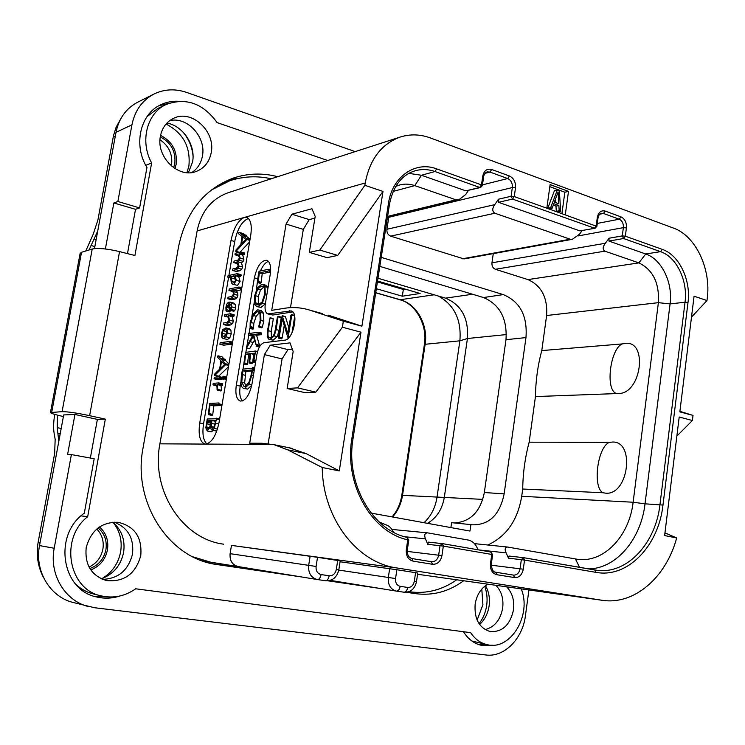 <?xml version="1.0" encoding="UTF-8"?>
<svg xmlns="http://www.w3.org/2000/svg" width="745" height="745" viewBox="0 0 745 745"><rect width="100%" height="100%" fill="white"/><g stroke="black" fill="none" stroke-linecap="round" stroke-linejoin="round"><path stroke-width="1.12" d="M131.93 124.843L115.997 132.359C118.902 118.362 126.156 108.304 137.76 102.177L154.057 94C142.258 100.24 134.882 110.521 131.93 124.843L117.859 201.495L113.855 202.957L105.38 249.007M115.997 132.359L94.475 248.634M88.32 606.523C64.852 600.805 48.993 574.19 54.208 548.264L71.399 454.58L67.59 454.487L74.947 414.471L63.698 414.937L39.522 545.573C34.4 570.838 49.952 596.81 72.982 602.435L94.634 607.743L485.805 654.967C504.123 657.602 522.683 638.782 525.421 615.798L528.922 589.966M188.364 172.719L192.555 162.028C195.888 145.415 183.317 125.998 166.964 123.018M101.339 578.846C113.38 574.265 120.802 565.483 123.596 552.511C125.365 540.041 121.742 529.937 112.737 522.208M479.631 624.524C484.781 619.738 487.947 613.498 489.13 605.787C490.08 598.3 488.86 591.605 485.47 585.682M327.716 160.501L217.13 122.618C203.04 103.313 186.045 97.269 166.154 104.486C146.877 113.017 139.669 141.503 151.645 162.941L134.91 255.507L119.554 251.605L89.623 415.673C76.977 413 67.804 411.659 62.086 411.65L50.446 412.562C50.576 413.289 54.897 414.63 63.4 416.567M89.623 415.673L105.334 419.128L87.686 516.695C59.395 538.393 68.382 589.621 101.367 595.916C113.575 598.598 125.011 596.224 135.674 588.792L470.617 632.654C475.077 639.266 480.73 643.298 487.575 644.751C510.94 650.562 532.042 614.588 521.211 588.876M74.947 414.471L97.381 419.388L105.334 419.128M50.474 412.423L80.115 253.458L81.522 252.285L92.212 249.035C98.061 247.834 107.178 248.69 119.554 251.605M355.179 151.617L186.604 92.417C175.196 88.543 164.338 89.074 154.057 94M301.595 576.956L216.069 564.412C168.845 558.145 132.321 502.177 143.012 448.145L178.586 246.53C185.989 211.841 204.298 189.007 233.502 178.027C248.02 173.231 262.743 172.793 277.671 176.695M463.66 580.765C448.918 591.577 432.929 595.879 415.701 593.663L406.249 592.275M379.801 588.41L327.921 580.811M487.873 584.182C480.981 588.15 476.744 594.817 475.142 604.186C474.183 619.002 479.231 628.137 490.294 631.602C502.465 632.16 510.204 624.878 513.51 609.764C514.544 600.284 512.243 592.638 506.628 586.827M140.777 555.528C142.248 537.387 134.715 526.315 118.185 522.31C101.665 521.882 91.011 530.3 86.206 547.584C84.613 564.719 91.374 575.717 106.498 580.569C124.247 582.208 135.674 573.864 140.777 555.528M211.189 152.781C215.845 131.604 191.838 109.068 173.66 118.287C166.573 121.724 162.159 127.665 160.426 136.121C155.817 156.981 178.716 178.968 196.438 171.369C204.428 168.128 209.345 161.935 211.189 152.781M178.483 101.273C172.253 100.948 166.386 102.084 160.873 104.7C140.162 113.883 133.085 145.089 146.951 167.457L139.622 207.911L117.859 201.495M145.759 165.316L151.645 162.941M139.622 207.911L135.525 209.317L127.488 253.617M166.154 104.486L157.735 108.509L146.979 116.676M168.724 103.387L158.825 105.771M135.525 209.317L113.855 202.957M492.482 645.207L481.81 645.421C474.276 643.782 468.158 639.219 463.446 631.713M71.399 454.58L94.177 458.752L84.315 513.165C53.091 534.696 61.369 590.17 96.627 596.959C104.477 598.84 112.309 598.505 120.131 595.944M94.671 596.419L107.42 596.903M97.381 419.388L90.359 458.054M81.056 515.875L87.686 516.695M75.822 584.304C80.898 589.09 86.765 592.312 93.423 593.97L101.367 595.916M471.892 641.017L487.575 644.751M479.175 644.732L485.842 644.406M246.576 177.142L229.06 179.703M406.9 592.2L418.923 592.452M369.725 586.771L328.545 580.737M292.04 575.391L212.437 563.723M219.179 184.658L229.851 180.728C243.41 176.258 257.193 175.615 271.199 178.791M238.232 566.582L202.389 560.892M456.722 579.787C442.26 589.984 426.662 593.989 409.927 591.809L408.94 591.67M673.545 228.119L430.331 137.927C420.208 134.23 410.206 133.923 400.335 137.006C381.505 143.878 369.799 159.197 365.236 182.963L364.864 185.309L382.995 191.418L361.921 326.18L343.343 321.17L342.383 327.213L360.98 332.177L339.282 470.896L322.24 467.506C322.706 518.25 356.976 562.689 396.88 567.96L602.286 600.312C634.405 605.257 666.123 577.3 676.683 537.964L664.624 535.571L679.207 417.004L692.403 420.525L693.027 415.421L679.84 411.873L694.07 296.193L706.996 300.552L707.238 298.559C711.27 269.019 695.718 235.82 673.545 228.119M664.959 532.861L676.683 537.964M565.287 214.774L568.5 191.391L550.117 184.602L546.83 208.19L596.885 226.387M692.403 420.525L676.86 436.104M679.906 411.352L693.027 415.421M706.996 300.552L691.509 317.072M415.58 572.682L417.749 573.035L416.474 581.752C414.769 588.95 410.616 592.443 404.004 592.21L396.349 591.092L404.004 592.21C405.82 592.154 407.049 590.571 407.692 587.451C411.147 587.544 413.345 585.533 414.295 581.417L415.58 572.682L396.862 569.748L395.548 578.558C395.269 582.814 396.815 585.412 400.177 586.334C399.534 589.463 398.314 591.055 396.508 591.111M340.074 561.767L396.862 569.748M337.699 560.482L340.204 560.892L338.807 569.925L336.293 569.534L337.699 560.482L317.528 557.316L316.094 566.461L230.103 553.665L231.472 545.396L317.528 557.316M396.88 567.96L231.472 545.396M212.781 562.829L192.843 556.822M317.128 579.498L238.158 566.572C232.244 564.915 229.562 560.622 230.103 553.665M211.329 190.012L229.851 180.728M223.593 544.167C182.553 539.091 150.714 490.582 159.896 443.834L197.127 230.903C201.215 211.468 211.599 198.729 228.277 192.685L400.335 137.006M219.03 422.536C216.19 435.648 211.72 442.828 205.629 444.094L204.726 443.983C199.809 441.776 198.151 434.782 199.744 422.983L230.997 240.467C233.651 228.072 238.055 220.408 244.211 217.475L247.014 217.568C250.851 219.719 252.08 225.642 250.72 235.336L219.03 422.536M322.613 313.636L310.209 310.283C301.725 307.545 293.064 306.893 284.236 308.328L271.739 310.339L286.043 224.068L291.928 214.206L311.941 208.749L315.191 216.413L309.324 252.387L319.838 250.05L364.864 185.309M310.209 310.283L343.343 321.17M322.24 467.506L287.728 449.85L274.235 444.728L262.026 443.256L249.705 443.21L264.401 354.601L270.258 345.205L290.01 342.877L293.167 351.538L287.142 388.508L297.516 387.866L342.383 327.213M257.863 278.835L254.362 277.857C257.155 265.974 261.346 260.126 266.943 260.303C270.174 262.035 271.264 266.803 270.202 274.607L265.313 303.941C264.577 309.389 265.378 312.714 267.725 313.906L291.221 310.907C299.127 312.751 293.092 339.944 284.711 340.167L264.14 342.663C260.759 343.734 258.347 347.617 256.923 354.313L251.959 384.131C249.407 395.362 245.496 401.006 240.216 401.052C236.435 399.292 235.131 394.021 236.305 385.24L240.197 386.124C239.173 393.137 239.918 398.072 242.451 400.931M254.362 277.857L236.305 385.24M288.967 447.745L306.13 453.603L339.282 470.896M268.181 443.638L282.066 358.922L287.961 349.619L292.301 349.144M287.142 388.508L305.32 392.727L315.833 392.131L360.98 332.177M264.401 354.601L282.066 358.922M270.258 345.205L287.961 349.619M297.516 387.866L315.833 392.131M206.868 443.927C203.217 440.425 202.109 433.702 203.562 423.775L228.575 277.363M228.901 275.445L234.694 241.538C237.487 228.687 242.06 221.004 248.411 218.49M236.267 271.459L239.769 270.742L241.762 269.252L242.581 267.017L241.482 262.789L243.149 261.374L243.904 259.195L242.684 254.958L244.388 254.548L244.714 253.328L240.877 251.987M238.726 255.852L239.192 255.786M240.048 252.136L249.612 241.864M250.059 239.21L246.623 236.454L246.642 235.364L242.954 234.293M244.49 234.731L242.823 233.409L238.819 232.636L238.633 233.781L242.023 236.51L240.812 244.705L236.016 249.91L235.811 251.559L247.191 239.108L242.889 235.355L242.907 234.256L242.311 234.908L239.108 232.31M232.999 284.329L237.506 285.344L240.113 281.424L238.735 276.665L240.784 276.237L241.054 274.7L237.348 273.694M231.481 299.732L235.02 299.118L237.059 297.618L237.888 295.309L237.627 292.608L236.491 290.774L241.492 289.814M230.289 310.665L226.527 309.687L226.527 307.294L228.883 303.709L228.836 307.834L229.777 310.265L231.071 309.408L231.863 306.94L231.416 303.299L229.255 302.079C227.57 302.386 226.452 304.146 225.912 307.359L226.005 310.982L229.767 311.959L230.242 310.386M229.777 310.265L233.883 311.27L234.861 310.395L235.643 307.927L235.197 304.295L233.744 303.075M227.095 325.453L230.559 324.969L232.561 323.516L233.39 321.216L232.058 316.578L233.893 316.28L234.163 314.735L230.419 313.775M223.155 338.528L227.504 339.478L229.833 337.792L231.239 333.89L230.894 330.11L229.488 328.787M223.63 345.186L232.3 344.143M218.49 376.365L228.473 366.745M228.929 364.016L225.567 360.515L225.567 359.36L221.796 358.466M224.124 359.015L221.852 356.659L217.773 356.045L217.577 357.218L220.892 360.682L219.645 369.12L214.895 373.785L214.69 375.489L225.958 364.314L221.749 359.612L221.759 358.457L221.191 359.043L218.052 355.747M218.499 376.374L214.7 375.499L218.499 376.374M214.066 378.805L219.635 378.358L219.822 376.784L214.309 377.24L214.066 378.805L217.931 379.68L223.724 378.823M220.911 390.957L221.61 390.305L221.004 385.463L222.355 385.37L222.587 383.796L218.788 382.939M212.055 415.421L212.716 414.816L213.852 405.848L221.917 405.476M208.246 414.62L212.111 415.431L208.274 414.62L208.879 414.006L210.025 405.019L218.732 404.61L219.03 402.952L209.68 403.464L208.274 414.62M207.222 431.001L210.602 426.68L211.021 429.111L211.99 430.154L214.309 428.431L216.395 418.997L216.292 418.187L215.789 418.764L207.231 418.997L205.816 427.872L207.222 431.001L211.422 431.83L213.219 430.405M215.687 430.889L216.897 430.75M241.482 262.762L237.646 261.728L239.406 260.312L240.16 258.124L238.94 253.887L240.644 253.477L240.84 251.959L235.308 253.281L235.001 253.887L235.029 254.809L237.618 254.203L239.573 257.994L237.785 260.191L234.088 261.048L233.809 262.594L236.286 262.035L238.242 265.835L236.435 268.107L232.868 268.908L232.561 270.444L236.016 269.69L238.009 268.2L238.828 265.965L237.646 261.728M244.714 253.328L240.97 252.248M244.695 253.905L240.952 252.825M242.684 254.958L238.94 253.887M241.482 262.789L237.748 261.7M238.847 252.425L235.839 251.559M239.396 252.294L236.063 251.335M243.01 233.492L239.294 232.393M246.623 236.454L242.889 235.355M250.003 239.555L247.023 238.67M249.938 239.918L247.191 239.108M249.864 240.393L246.986 239.545M241.594 243.904L242.619 236.919L245.794 239.462L241.594 243.904M233.744 284.32L236.351 280.39L234.982 275.631L237.022 275.194L237.301 273.657L228.11 275.613L227.728 276.432L227.83 277.149L231.257 276.423L230.745 278.09L231.267 282.7L232.766 284.264L237.506 285.344M238.735 276.665L234.982 275.631M233.995 282.718L231.909 281.517L231.36 278.043L232.366 276.181L233.893 275.855L235.709 280.437L233.995 282.718M235.28 281.75L235.411 278.071M234.703 276.833L232.366 276.181M227.802 298.754L231.248 298.112L233.278 296.603L234.116 294.294L233.856 291.584L232.729 289.758L238.838 288.566L238.996 287.021L229.237 288.948L228.948 290.485L231.406 290.019L232.952 291.723L233.511 294.135L231.667 296.529L228.054 297.208L227.746 298.754L231.555 299.751M241.836 287.794L238.996 287.021M241.808 287.989L239.173 287.272M241.715 288.52L239.182 287.831M236.491 290.774L232.729 289.758M230.298 311.075L226.527 309.687M226.005 310.982L226.536 310.097M230.317 308.709L229.507 307.48L229.59 303.681L230.885 304.658L231.229 306.987L230.317 308.709M223.398 324.513L226.769 324.001L228.771 322.557L229.6 320.248L228.277 315.601L230.103 315.303L230.382 313.747L224.776 314.66L224.506 315.433L224.552 316.197L226.89 315.824L228.445 317.454L228.994 320.061L227.197 322.417L223.649 322.958L223.351 324.513L227.169 325.472M232.058 316.578L228.277 315.601M223.705 338.537L226.033 336.842L227.439 332.931L227.104 329.15L225.865 327.875L222.792 329.597L221.479 333.322L221.74 337.085L222.997 338.491L227.504 339.478M223.975 336.936L222.364 335.939L222.094 333.294L223.053 330.678L225.53 329.495L226.471 330.342L226.806 333.006L223.975 336.936M225.819 335.762L226.862 331.581M219.943 344.283L229.572 343.063L229.823 341.461L220.138 342.7L219.877 344.274L223.733 345.205M232.589 342.43L229.944 341.778M232.496 342.998L229.916 342.365M218.741 376.178L214.933 375.303M222.038 356.781L218.238 355.868M225.567 360.515L221.749 359.612M228.845 364.556L225.8 363.83M228.771 364.985L225.958 364.314M228.696 365.441L225.754 364.752M220.418 368.412L221.479 361.223L224.58 364.454L220.418 368.412M222.783 378.59L223.267 376.225L222.457 377.436L222.69 378.581L226.331 379.41M217.149 390.119L217.773 389.439L217.167 384.597L218.518 384.504L218.76 382.921L213.21 383.34L212.977 384.904L215.948 384.69L216.972 386.553L217.102 390.119L220.986 390.976M221.004 385.463L217.167 384.597M210.509 403.362L209.96 403.241M213.852 405.848L210.025 405.019M212.772 414.416L208.935 413.605M216.292 418.187L219.645 418.904L216.301 418.196M212.558 428.44L211.31 426.568L211.887 420.525L215.594 420.422L214.43 426.187L212.558 428.44M207.846 429.25L206.542 426.95L207.333 420.636L211.208 420.543L209.727 427.127L207.846 429.25M215.491 421.279L211.887 420.525M211.012 421.745L207.306 420.972M211.068 421.419L207.333 420.636M382.995 191.418L337.718 255.414L319.838 250.05M328.284 315.172L361.921 326.18M290.476 307.666L303.317 229.367L309.222 219.607L314.912 218.127M309.324 252.387L327.074 257.658L337.718 255.414M286.043 224.068L303.317 229.367M291.928 214.206L309.222 219.607M292.766 311.95L272.819 315.033L268.032 313.99M259.539 271.245L258.757 271.888L256.345 289.88M254.296 302.079L251.857 316.606M249.882 328.368L249.026 333.509M248.728 335.269L246.93 345.978M246.548 348.288L245.841 352.469M257.425 352.012L255.386 351.016L245.505 352.394L243.056 369.101M240.886 381.989L240.197 386.124M268.442 261.365C265.434 262.436 262.762 265.667 260.433 271.05M260.368 283.342L261.123 282.662L262.221 273.685L270.537 271.953M256.96 306.651L261.039 307.415L265.332 303.876L262.426 303.094L265.248 294.592L265.034 286.639L263.153 284.478L261.579 284.404L257.295 288.017L254.697 295.728L254.678 304.118L256.643 306.558L258.133 306.642L262.426 303.094M268.023 287.7L265.704 285.186M252.844 329.169L253.551 328.275L253.812 323.255L256.196 316.234L259.409 312.676M252.965 329.206L250.069 328.461L250.916 322.51L253.3 315.47L257.211 311.708L258.282 311.773L260.005 313.915L260.173 320.629L258.636 326.906L261.821 327.875L262.259 327.223L263.823 321.281L263.628 313.291L261.337 310.693M258.99 346.863L259.465 345.177L256.587 335.259L253.672 334.524L258.115 333.928L258.44 332.223L248.737 333.546L248.458 335.203L253.3 334.57L246.521 346.676L246.399 348.25L249.64 348.725L254.408 340.353M256.587 335.259L261.039 334.673L261.448 332.978L258.571 332.261M251.298 335.902L252.639 335.781M246.791 364.696L247.47 364.119L248.606 354.89L249.873 354.75M251.875 363.662L252.564 362.973L253.691 354.331L254.417 354.257M243.894 388.396L247.601 389.104L251.745 385.277M269.196 339.403L273.117 340.167L277.196 336.693L279.133 330.352L281.238 317.575L278.22 316.374M271.385 337.587L271.227 331.441L273.294 318.981L270.305 317.817M292.021 332.782L294.703 316.392M288.837 327.809L285.428 316.681L282.197 315.601L278.434 338.109L279.198 337.299L282.225 318.953L287.691 336.954L288.25 336.74L291.798 315.06L291.491 314.595L290.885 315.321L287.877 333.676L282.197 315.601M281.349 338.826L282.178 338.053L284.236 325.574M260.48 283.37L257.602 282.579L258.245 281.871L259.344 272.884L268.824 270.891L269.169 269.224L259.241 271.161M262.221 273.685L259.344 272.884M261.178 282.262L258.301 281.461M258.431 304.863L257.09 304.789L255.423 302.796L255.405 295.718L257.64 289.19L261.337 286.154L262.687 286.22L264.279 288.008L264.494 294.731L262.091 301.893L258.431 304.863M258.906 304.752L258.31 303.569L258.292 296.491L260.517 289.973L263.767 287.058M253.3 328.908L250.404 328.163M258.906 327.12L260.908 320.518L260.713 312.528L258.72 310.004L257.509 309.92L252.974 314.269L250.18 322.613L250.069 328.461M246.399 348.25L253.291 336.302L256.382 345.773L253.672 334.524M259.558 345.913L256.625 345.186M259.316 346.5L256.382 345.773M259.009 346.872L256.075 346.146M246.828 364.715L243.913 364.016L244.556 363.42L245.692 354.182L250.013 353.707L248.998 362.973L249.631 362.275L250.767 353.624L254.567 353.204L253.57 362.34L255.535 351.547M255.74 361.427L254.25 361.064M255.665 361.884L254.185 361.53M255.563 362.461L253.943 362.07M253.691 354.331L250.767 353.624M248.606 354.89L245.692 354.182M247.536 363.644L244.621 362.945M244.658 388.434L248.96 384.29L251.763 375.191L252.667 367.453L251.903 368.3L242.581 369.147L241.389 374.986L240.942 382.846C241.184 386.068 242.088 387.903 243.652 388.341L247.601 389.104M254.362 369.678L252.844 369.315M254.278 370.19L252.723 369.818M254.25 370.367L252.481 369.948M244.919 386.627L244.053 386.543L241.734 382.045L242.935 370.777L251.81 369.995L251.028 375.415L248.904 382.474L244.919 386.627M245.794 386.394L244.658 382.716L245.859 371.466L251.689 370.954M245.859 371.466L242.935 370.777M276.162 329.588L278.136 316.318L277.391 317.053L275.352 329.374C274.486 334.654 272.866 337.476 270.491 337.839L269.485 337.774C267.976 337.206 267.576 334.85 268.284 330.687L270.044 317.752L267.353 331.292L267.25 337.159L268.936 339.338L270.156 339.422L274.225 335.939L276.162 329.588L279.133 330.352M285.428 316.681L282.457 315.899M406.304 549.652L407.329 549.847L408.781 540.05L406.994 537.341L407.757 539.846C371.178 531.949 343.976 483.84 351.938 438.032L388.517 203.078C392.159 176.677 415.533 160.678 436.654 168.882L481.484 184.881L482.779 176.016C484.073 170.549 487.044 168.37 491.691 169.497L509.45 175.997C513.845 178.195 515.866 182.143 515.512 187.842L514.264 196.568L512.532 199.083L594.445 228.175L596.196 225.8L597.322 217.419C598.449 212.232 601.075 210.118 605.21 211.086L620.995 216.869C624.906 218.853 626.713 222.541 626.415 227.933L625.334 236.202L662.305 249.389C679.161 254.986 691.118 280.101 687.998 302.535L662.976 505.054C658.608 545.861 627.635 578.455 595.925 572.346L524.536 560.082L523.297 569.199C522.059 574.935 519.153 577.729 514.572 577.589L496.701 574.693C492.184 573.352 490.108 569.702 490.461 563.714L491.765 554.448L443.331 546.122L441.953 555.602C440.602 561.572 437.436 564.459 432.463 564.282L413.056 561.134C408.148 559.709 405.895 555.882 406.304 549.652L407.757 539.846L408.781 540.069M388.517 203.078L389.57 203.748C393.36 185.738 401.955 174.73 415.347 170.726C421.81 168.947 428.347 169.217 434.94 171.527L479.752 187.442L480.618 187.498L482.35 185.607M408.903 173.38L421.437 175.261L465.932 190.878L479.752 187.442L481.484 184.881L482.369 185.496L483.645 176.751M546.83 208.19L514.264 196.568L511.089 196.28L498.442 199.222L494.717 204.661C492.063 208.581 492.119 211.431 494.866 213.228L570.232 239.22L572.328 239.313L579.48 234.256L582.115 230.661M498.442 199.222L498.489 202.305L512.532 199.083L511.089 196.28L512.337 187.554L388.769 217.307L388.834 216.73M498.489 202.305L579.936 230.894L595.097 228.231L596.903 226.284L598.011 218.006M597.322 217.419L598.021 217.903C598.663 215.128 599.762 213.592 601.308 213.275L603.459 213.461L619.244 219.216C622.224 220.725 623.593 223.528 623.369 227.644L622.289 235.904L623.574 238.521L625.334 236.202L622.289 235.904L609.084 238.232L605.312 243.28C602.621 246.912 602.472 249.538 604.865 251.158L638.865 262.883C652.965 269.755 659.474 283.016 658.384 302.666L633.129 502.232C629.385 535.757 604.344 562.736 578.055 559.402L507.643 547.044C504.998 547.277 504.486 549.223 506.106 552.883L508.509 558.163L509.077 556.049L523.241 557.623M595.925 572.346L594.789 569.99L523.325 557.632L521.342 559.616L520.094 568.724C519.181 573.007 517.021 575.14 513.594 575.131L495.658 572.207M509.077 556.049L523.474 557.651L524.536 560.082L508.509 558.163M490.461 563.714L491.337 563.881L492.631 554.625L490.722 551.989L491.765 554.448L492.631 554.634M442.39 543.626L490.722 551.989L442.185 543.589L440.034 545.647L438.665 555.127C437.669 559.57 435.322 561.777 431.616 561.749L431.485 561.73M428.487 542.136L442.344 543.617L443.331 546.122L427.704 544.306L428.487 542.136L442.083 543.589M393.649 532.237C391.609 528.382 389.281 525.998 386.674 525.095L379.326 522.077M480.618 187.498L465.932 190.878M468.382 190.534L465.709 194.538L458.734 199.856L455.977 199.818L414.779 185.617L421.437 175.261L434.94 171.527L436.654 168.882M572.328 239.313L463.977 258.925L390.669 236.146C387.931 234.936 386.683 232.645 386.906 229.274L388.769 217.307M595.097 228.231L579.936 230.894M487.817 545.005C506.414 536.437 517.71 520.196 521.705 496.291L522.711 489.027C522.953 472.917 525.113 457.3 529.164 442.176L535.45 396.573C535.683 380.667 537.797 365.329 541.783 350.588L546.616 315.517C547.715 297.683 541.494 285.717 527.954 279.599L495.36 269.28C492.892 268.181 491.756 266.021 491.951 262.808L493.274 253.626M662.305 249.389L660.545 251.652L623.574 238.521L608.926 241.073L609.084 238.232M608.926 241.073L645.719 253.989C661.7 259.204 673.052 282.811 670.081 303.904L645.021 503.834C641.026 539.147 616.366 568.631 588.559 568.919M392.01 529.434L427.621 532.871L469.182 540.218C472.796 541.475 475.45 544.018 477.145 547.845L478.001 549.782M427.704 544.306L425.497 538.868C424.017 535.106 424.724 533.113 427.621 532.871M450.902 527.581L451.61 522.683L470.896 524.601L469.983 531.055L371.047 513.072M470.896 524.601L472.498 524.815C489.316 525.029 499.867 514.711 504.151 493.87L484.343 492.529L505.985 339.701C507.336 318.655 499.848 304.603 483.514 297.544L379.829 266.384M381.226 257.379L503.285 294.601C520.038 301.604 527.6 315.936 525.97 337.587L504.151 493.87M615.919 393.313C605.098 388.918 610.462 348.315 622.326 343.911L625.055 343.398C648.29 340.055 641.482 393.854 618.564 393.5L535.45 396.573M622.326 343.911L541.783 350.588M522.711 489.027L603.022 492.752C592.2 487.528 597.648 446.153 609.559 442.353L612.278 442.064C635.504 440.649 628.547 495.565 605.666 493.171L603.022 492.752M529.164 442.176L609.559 442.353M395.697 186.418L399.599 184.993C404.61 183.67 409.666 183.875 414.779 185.617L393.127 191.4M454.254 522.943C470.356 521.919 480.385 511.787 484.343 492.529M377.976 278.248L445.538 298.149C461.481 304.901 468.773 318.357 467.432 338.509L444.346 497.139C442.306 509.189 436.682 517.924 427.481 523.325M438.377 296.035C454.413 305.04 461.583 319.968 459.879 340.828L436.998 497.288C435.35 507.69 431.029 516.155 424.026 522.701M58.808 441.347L57.216 427.677L57.467 415.151M85.759 251L93.19 234.293L97.93 219.905L113.51 135.571L116.071 127.358L120.765 118.79M54.748 414.397C53.482 421.745 53.277 428.068 54.134 433.376L55.167 439.317L54.636 453.603L38.172 542.09L40.109 542.435M89.028 250.003L97.744 230.969M173.622 167.727L174.786 163.621C175.95 151.477 171.117 142.574 160.296 136.922M160.007 139.771C168.929 145.936 172.775 154.299 171.555 164.878L171.331 165.949M43.238 576.993C37.725 566.181 36.03 554.55 38.172 542.09M89.055 567.075C96.533 563.443 101.143 557.484 102.885 549.167C104.086 541.224 102.046 534.51 96.776 529.025M89.875 568.51C98.536 565.269 103.881 558.992 105.911 549.689C107.187 540.74 104.579 533.495 98.089 527.963M376.355 288.706L402.309 296.212L420.106 293.483L377.547 281.014M402.309 296.212L403.343 289.46L405.299 289.144M377.417 281.871L403.343 289.46M568.5 191.391L564.868 192.21L549.829 186.669M561.926 213.573L564.868 192.21M557.335 189.938L554.438 190.599L547.743 208.33L549.261 208.87L552.147 208.255L553.842 203.692L558.862 205.508L559.188 210.77L560.696 211.31L559.337 190.673L557.335 189.938L550.63 207.706L552.147 208.255M553.293 205.164L555.975 206.123L556.292 211.375L557.8 211.915L560.696 211.31M556.292 211.375L559.188 210.77M555.975 206.123L558.862 205.508M547.743 208.33L550.63 207.706M558.107 191.94L558.843 203.785L554.317 202.146L558.107 191.94M555.593 198.71L555.835 202.696M485.097 629.618C494.596 627.113 500.463 619.914 502.689 608.013C503.722 598.635 501.441 591.064 495.853 585.309M102.577 579.377C118.362 578.716 128.336 570.298 132.489 554.112C134.109 538.235 127.982 527.572 114.087 522.124M191.912 172.495C197.537 168.77 201.029 163.323 202.398 156.161C206.458 137.266 187.312 116.183 169.637 120.671M54.208 548.264L39.522 545.573M92.212 249.035L62.086 411.65M51.74 412.134L81.522 252.285M214.597 564.161L217.549 564.645M406.77 592.219L415.701 593.663M601.448 600.181L417.572 574.265L602.286 600.312M414.295 581.417L416.474 581.752M400.177 586.334L407.692 587.451M395.548 578.558L388.331 577.468C387.828 584.872 390.501 589.416 396.349 591.092L330.231 580.364L396.228 591.074M389.654 568.668L388.331 577.468L338.779 570.093M317.491 579.554L325.546 580.737C332.54 580.988 336.964 577.384 338.807 569.925M310.125 556.217L308.691 565.343C308.132 573.007 311 577.738 317.286 579.526L325.546 580.737C327.279 580.653 328.489 578.995 329.16 575.764C332.885 575.876 335.269 573.799 336.293 569.534M316.094 566.461C315.778 570.875 317.445 573.575 321.067 574.563L329.16 575.764M321.067 574.563C320.387 577.803 319.186 579.47 317.463 579.554L238.158 566.572M197.127 230.903L365.236 182.963M273.108 444.467L159.896 443.834M306.13 453.603L287.728 449.85M230.997 240.467L234.694 241.538M203.562 423.775L199.744 422.983M242.581 267.017L238.828 265.965M241.762 269.252L238.009 268.2M239.769 270.742L236.016 269.69M236.351 271.487L232.617 270.444M237.608 263.646L233.874 262.594M238.819 255.88L235.085 254.809M244.388 254.548L240.644 253.477M243.904 259.195L240.16 258.124M243.149 261.374L239.406 260.312M246.707 235.765L242.982 234.666M240.113 281.424L236.351 280.39M227.774 277.149L230.764 277.969L227.83 277.149M241.129 275.473L237.366 274.43M240.784 276.237L237.022 275.194M234.824 282.318L231.909 281.517M235.103 279.068L231.36 278.043M235.02 299.118L231.248 298.112M232.757 291.5L229.004 290.485M241.585 289.311L238.838 288.566M237.627 292.608L233.856 291.584M237.888 295.309L234.116 294.294M237.059 297.618L233.278 296.603M235.197 304.295L231.416 303.299M235.643 307.927L231.863 306.94M234.861 310.395L231.071 309.408M233.883 311.27L230.103 310.283M228.845 307.899L226.527 307.294M231.015 307.871L229.507 307.48M230.559 324.969L226.769 324.001M224.552 316.197L228.249 317.147L224.608 316.197M234.219 315.675L230.438 314.688M233.893 316.28L230.103 315.303M233.39 321.216L229.6 320.248M232.561 323.516L228.771 322.557M229.833 337.792L226.033 336.842M230.894 330.11L227.104 329.15M231.239 333.89L227.439 332.931M224.971 336.582L222.364 335.939M225.875 334.244L222.094 333.294M226.834 331.627L223.053 330.678M225.949 329.718L224.888 329.448M232.366 343.752L229.572 343.063M229.823 341.461L232.636 342.151L229.842 341.471M225.661 359.807L221.852 358.904M226.406 378.944L223.202 378.209M226.694 377.268L223.481 376.532M226.555 378.05L223.509 377.342M217.931 379.68L214.122 378.805M223.472 379.233L219.635 378.358M219.822 376.784L222.457 377.398L219.859 376.802M222.42 378.088L219.961 377.519M221.61 390.305L217.773 389.439M216.721 385.742L213.014 384.904M222.671 384.737L218.834 383.871M222.355 385.37L218.518 384.504M212.716 414.816L208.879 414.006M222.075 404.526L219.123 403.883M221.945 405.308L218.732 404.61M211.422 431.83L207.566 431.038M219.514 419.659L216.395 418.997M218.751 424.035L215.817 423.421M217.456 429.083L214.309 428.431M216.115 430.983L212.25 430.182M214.02 427.127L211.31 426.568M215.016 424.166L211.431 423.411M209.531 427.574L206.542 426.95M210.528 424.613L206.765 423.831M210.798 423.151L207.035 422.359M272.819 315.033L268.898 313.999M289.535 310.767L292.291 311.512M261.123 282.662L258.245 281.871M269.169 269.224L270.649 269.643L269.215 269.262M270.631 270.5L269.243 270.109M270.584 271.385L268.824 270.891M261.039 307.415L258.133 306.642M267.93 287.44L265.034 286.639M266.803 295.011L265.248 294.592M258.31 303.569L255.423 302.796M258.292 296.491L255.405 295.718M260.517 289.973L257.64 289.19M263.506 286.751L261.337 286.154M263.628 313.291L260.713 312.528M263.823 321.281L260.908 320.518M262.259 327.223L259.344 326.468M258.953 312.164L257.211 311.708M256.196 316.234L253.3 315.47M253.812 323.255L250.916 322.51M253.533 327.418L250.637 326.673M253.551 328.275L250.655 327.53M249.64 348.725L246.725 348.017M251.447 335.939L248.541 335.203M261.542 333.732L258.617 332.987M261.039 334.673L258.115 333.928M259.465 345.177L256.531 344.451M253.253 342.476L250.339 341.75M247.47 364.119L244.556 363.42M246.893 364.715L243.969 364.026M255.442 351.025L257.556 351.538L255.479 351.044M255.833 360.878L254.315 360.506M252.611 362.591L249.677 361.884M252.564 362.973L249.631 362.275M251.931 363.672L248.998 362.973M247.508 363.877L244.593 363.178M251.81 384.942L248.96 384.29M254.669 367.872L252.648 367.397M254.66 367.928L252.667 367.453M254.483 368.971L252.853 368.579M253.384 375.573L251.763 375.191M244.658 382.716L241.734 382.045M245.068 375.257L242.144 374.567M281.238 317.575L278.276 316.793M277.196 336.693L274.225 335.939M273.117 340.167L270.156 339.422M273.294 318.981L270.351 318.208M271.227 331.441L268.284 330.687M289.377 337.029L288.25 336.74M294.573 315.805L291.798 315.06M288.93 337.55L287.942 337.299M282.178 338.053L279.198 337.299M281.517 338.873L278.537 338.109M291.658 314.604L294.461 315.349L291.751 314.66M407.329 549.847L407.329 549.857C407.031 554.718 408.614 557.623 412.078 558.564L412.041 558.554M351.938 438.032L353.074 438.395C345.177 483.57 372.528 530.207 406.994 537.341L406.872 537.322M389.551 203.851L353.065 438.433M482.779 176.016L483.663 176.639C483.347 177.161 484.222 172.924 487.156 171.909L489.968 172.067L507.718 178.539C511.07 180.206 512.607 183.205 512.337 187.554L515.512 187.842M491.691 169.497L489.968 172.067L485.014 173.352M509.45 175.997L507.718 178.539L482.462 184.862M605.21 211.086L603.459 213.461L599.66 214.215M620.995 216.869L619.244 219.216L597.285 223.416M626.415 227.933L623.369 227.644L578.036 235.942M527.954 279.599L638.865 262.883L645.719 253.989L660.545 251.652C676.59 256.951 687.998 280.865 685.028 302.219L659.958 504.644C655.758 543.189 627.225 574.367 597.164 570.335L594.836 570M687.998 302.535L685.028 302.219L670.081 303.904L658.384 302.666L546.616 315.517M662.976 505.054L645.021 503.834L633.129 502.232L521.705 496.291M597.164 570.335L523.511 557.66M523.297 569.199L491.244 565.204M514.572 577.589L513.482 575.112L495.602 572.197C493.069 572.132 491.644 569.357 491.337 563.881L491.337 563.89M496.701 574.693L495.63 572.197M441.953 555.602L407.217 551.402M432.463 564.282L431.467 561.721L412.106 558.564M413.056 561.134L412.078 558.564L431.616 561.749M494.717 204.661L386.906 229.274M605.312 243.28L491.951 262.808M575.438 559.029L579.601 567.364M478.802 549.922L506.106 552.883M404.712 536.726L425.497 538.868M604.865 251.158L495.36 269.28M387.605 216.376L455.977 199.818M494.866 213.228L390.669 236.146M462.263 258.813L570.232 239.22M503.285 294.601L483.514 297.544M525.97 337.587L505.985 339.701M392.066 516.89C397.197 510.986 400.438 503.788 401.806 495.304L482.807 499.383M445.538 298.149L472.544 294.247M506.395 334.57L467.432 338.509L459.879 340.828L425.144 344.283C428.338 325.192 416.837 304.137 400.521 299.816L375.731 292.692M392.578 516.983C397.886 510.977 401.201 503.732 402.542 495.257L425.144 344.283L424.38 344.618L401.806 495.276M60.177 433.981L58.268 433.618M113.221 136.996L115.317 136.018M94.308 239.071L96.152 239.573M61.202 428.45L57.216 427.677M94.857 246.567L91.002 245.515M182.711 131.753C188.708 138.766 192.145 146.784 193.02 155.817M166.033 124.042C183.084 132.889 190.701 146.858 188.895 165.949L186.967 172.654M160.566 135.394C172.244 141.438 177.459 150.993 176.22 164.077L174.926 168.594M99.495 526.957C106.144 532.908 108.798 540.553 107.448 549.912C105.343 559.653 99.793 566.33 90.788 569.925M113.212 522.58C119.889 530.98 122.366 540.758 120.625 551.905C118.278 563.658 112.039 572.57 101.925 578.651M484.678 586.296C486.913 592.256 487.593 598.598 486.699 605.322C485.666 612.325 483.123 618.443 479.054 623.686M481.801 589.072L482.909 604.735L477.126 620.101M424.389 344.535C427.76 324.857 415.3 303.476 399.925 299.769L434.13 294.787M292.543 448.481L274.235 444.728M232.561 270.444L236.295 271.487M233.809 262.594L237.543 263.646M235.029 254.809L238.763 255.87M240.84 251.959L244.583 253.039M235.811 251.559L238.838 252.434M242.907 234.256L246.642 235.364M237.301 273.657L241.054 274.7M227.746 298.754L231.509 299.751M228.948 290.485L232.701 291.5M230.186 302.135L233.958 303.131M223.351 324.513L227.123 325.472M230.382 313.747L234.163 314.735M225.865 327.875L229.656 328.834M219.877 344.274L223.668 345.205M221.759 358.457L225.567 359.36M222.69 378.581L226.331 379.419M223.267 376.225L226.731 377.026M217.102 390.119L220.939 390.976M212.977 384.904L216.73 385.752M218.76 382.921L222.587 383.796M211.99 430.154L215.864 430.955M257.537 282.579L260.415 283.37M263.153 284.478L266.049 285.279M249.994 328.461L252.89 329.197M258.72 310.004L261.616 310.767M248.458 335.203L251.354 335.93M258.515 332.233L261.448 332.978M256.066 346.146L258.999 346.872M248.97 362.964L251.894 363.672M252.583 367.36L254.669 367.853M270.221 317.761L273.154 318.534M278.136 316.318L281.098 317.091M287.887 337.289L288.92 337.56M278.434 338.109L281.414 338.863M474.369 543.626L507.643 547.044M387.502 217.046L458.734 199.856M399.925 299.769L375.713 292.813"/></g></svg>
